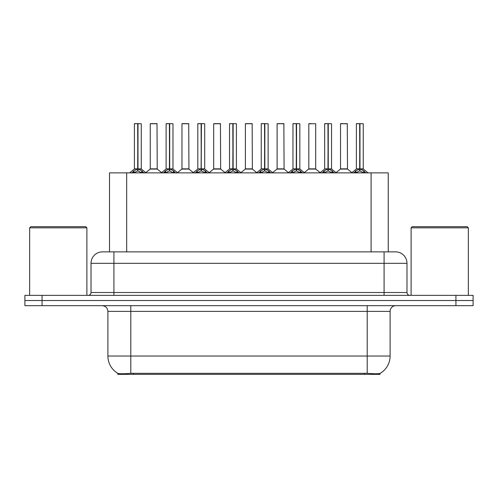 <?xml version="1.0" encoding="UTF-8"?>
<svg xmlns="http://www.w3.org/2000/svg" width="498" height="498" viewBox="0 0 498 498"><rect width="100%" height="100%" fill="white"/><g stroke="black" fill="none" stroke-linecap="round" stroke-linejoin="round"><path stroke-width="0.75" d="M106.472 251.864L109.51 251.864L109.51 172.868L388.259 172.868L388.259 251.864M379.968 373.425L379.968 374.359L117.802 374.359L117.802 373.326C119.283 373.898 123.616 373.898 130.793 373.326L367.207 373.326C374.372 373.898 378.704 373.898 380.198 373.326A20.032 20.032 0 0 0 390.102 356.039L390.102 311.393A5.727 5.727 0 0 1 395.823 305.666M117.802 373.326A20.032 20.032 0 0 1 107.898 356.039L107.898 311.393C107.562 307.92 105.651 306.009 102.177 305.666M42.075 295.364L473.1 295.364L473.1 300.518L24.9 300.518L24.9 305.666L42.075 305.666L42.075 300.518L24.9 300.518L24.9 295.364L42.075 295.364L42.075 300.518L473.1 300.518L473.1 305.666L42.075 305.666M102.638 251.864L395.537 251.864A11.448 11.448 0 0 1 406.984 263.311L406.984 292.507C407.159 294.243 408.111 295.196 409.848 295.364M102.464 251.864A11.448 11.448 0 0 0 91.016 263.311L91.016 292.507A2.864 2.864 0 0 1 88.152 295.364M131.852 173.005L133.937 170.802L137.685 168.909L137.685 170.907L137.89 123.641L141.27 123.753L141.27 168.859L137.99 168.909L141.737 170.802L143.822 173.005M134.404 123.753L137.691 123.641L134.404 123.753L134.404 168.859L137.685 168.909M137.691 123.641L134.516 123.641M141.27 123.753L137.983 123.641M137.79 123.641L137.79 168.859L141.376 169.083L138.363 169.09M137.685 123.753L137.84 168.859M136.695 123.641L138.979 123.641M137.99 168.909L137.99 170.907L137.89 168.866M137.99 168.859L137.99 123.753M141.737 170.802L141.737 172.868L137.99 170.907M137.685 170.907L134.491 172.489M154.561 168.859L150.153 169.083L157.231 169.083L157.013 123.641L150.259 123.753L150.259 168.859L157.125 168.859L153.546 168.859M153.645 123.641L150.371 123.641M163.568 173.005L165.647 170.802L169.401 168.909L169.401 170.907L169.6 123.641L172.987 123.753L172.987 168.859L169.7 168.909L173.447 170.802L175.533 173.005M166.114 123.753L169.407 123.641L166.114 123.753L166.114 168.859L169.401 168.909M169.407 123.641L166.226 123.641M172.987 123.753L169.694 123.641M169.501 123.641L169.501 168.859L173.086 169.083L170.073 169.09M169.401 123.753L169.55 168.859M168.405 123.641L170.696 123.641M169.7 168.909L169.7 170.907L169.6 168.866M169.7 168.859L169.7 123.753M173.447 170.802L173.447 172.868L169.7 170.907M169.401 170.907L166.201 172.489M195.278 173.005L197.357 170.802L201.111 168.909L201.111 170.907L201.31 123.641L204.697 123.753L204.697 168.859L201.41 168.909L205.164 170.802L207.243 173.005M197.824 123.753L201.117 123.641L197.824 123.753L197.824 168.859L201.111 168.909M201.117 123.641L197.943 123.641M204.697 123.753L201.404 123.641M201.211 123.641L201.211 168.859L201.41 123.753M201.111 123.753L201.26 168.859M200.115 123.641L202.406 123.641M201.41 168.909L201.41 170.907L201.31 168.866M205.164 170.802L205.164 172.868L201.41 170.907M201.111 170.907L197.911 172.489M226.988 173.005L229.074 170.802L232.821 168.909L232.821 170.907L233.02 123.641L236.407 123.753L236.407 168.859L233.12 168.909L236.874 170.802L238.953 173.005M229.541 123.753L232.827 123.641L229.541 123.753L229.541 168.859L232.821 168.909M232.827 123.641L229.653 123.641M236.407 123.753L233.12 123.641M232.921 123.641L232.921 168.859L236.513 169.083L233.5 169.09M232.821 123.753L232.971 168.859M231.825 123.641L234.116 123.641M233.12 168.909L233.12 170.907L233.02 168.866M233.12 168.859L233.12 123.753M236.874 170.802L236.874 172.868L233.12 170.907M232.821 170.907L229.622 172.489M258.699 173.005L260.784 170.802L264.531 168.909L264.531 170.907L264.737 123.641L268.117 123.753L268.117 168.859L264.836 168.909L268.584 170.802L270.669 173.005M261.251 123.753L264.538 123.641L261.251 123.753L261.251 168.859L264.531 168.909M264.538 123.641L261.363 123.641M268.117 123.753L264.83 123.641M264.637 123.641L264.637 168.859L268.223 169.083L265.21 169.09M264.531 123.753L264.687 168.859M263.542 123.641L265.826 123.641M264.836 168.909L264.836 170.907L264.737 168.866M264.836 168.859L264.836 123.753M268.584 170.802L268.584 172.868L264.836 170.907M264.531 170.907L261.338 172.489M186.271 168.859L181.863 169.083L188.941 169.083L188.723 123.641L181.969 123.753L181.969 168.859L188.842 168.859L185.256 168.859M185.356 123.641L182.087 123.641M217.981 168.859L213.58 169.083L220.658 169.083L220.433 123.641L213.679 123.753L213.679 168.859L220.552 168.859L216.966 168.859M217.066 123.641L213.798 123.641M249.697 168.859L245.29 169.083L252.368 169.083L252.15 123.641L245.396 123.753L245.396 168.859L252.262 168.859L248.676 168.859M247.687 123.641L245.508 123.641M29.65 227.823L30.795 226.677L85.749 226.677L86.895 227.823L29.65 227.823L29.65 295.364M86.895 227.823L86.895 295.364M411.105 227.823L412.251 226.677L467.205 226.677L468.35 227.823L411.105 227.823L411.105 295.364M468.35 227.823L468.35 295.364M290.415 173.005L292.494 170.802L296.248 168.909L296.248 170.907L296.447 123.641L299.833 123.753L299.833 168.859L296.547 168.909L300.294 170.802L302.379 173.005M292.961 123.753L296.254 123.641L292.961 123.753L292.961 168.859L296.248 168.909M296.254 123.641L293.073 123.641M299.833 123.753L296.54 123.641M296.347 123.641L296.347 168.859L299.933 169.083L296.92 169.09M296.248 123.753L296.397 168.859M295.252 123.641L297.543 123.641M296.547 168.909L296.547 170.907L296.447 168.866M296.547 168.859L296.547 123.753M300.294 170.802L300.294 172.868L296.547 170.907M296.248 170.907L293.048 172.489M322.125 173.005L324.204 170.802L327.958 168.909L327.958 170.907L328.157 123.641L331.544 123.753L331.544 168.859L328.257 168.909L332.01 170.802L334.09 173.005M324.671 123.753L327.964 123.641L324.671 123.753L324.671 168.859L327.958 168.909M327.964 123.641L324.789 123.641M331.544 123.753L328.25 123.641M328.058 123.641L328.058 168.859L331.649 169.083L328.636 169.09M327.958 123.753L328.107 168.859M326.962 123.641L329.253 123.641M328.257 168.909L328.257 170.907L328.157 168.866M328.257 168.859L328.257 123.753M332.01 170.802L332.01 172.868L328.257 170.907M327.958 170.907L324.758 172.489M353.835 173.005L355.921 170.802L359.668 168.909L359.668 170.907L359.867 123.641L363.254 123.753L363.254 168.859L359.967 168.909L363.721 170.802L365.8 173.005M356.387 123.753L359.674 123.641L356.387 123.753L356.387 168.859L359.668 168.909M359.674 123.641L356.5 123.641M363.254 123.753L359.967 123.641M359.768 123.641L359.768 168.859L363.359 169.083L360.347 169.09M359.668 123.753L359.817 168.859M358.672 123.641L360.963 123.641M359.967 168.909L359.967 170.907L359.867 168.866M359.967 168.859L359.967 123.753M363.721 170.802L363.721 172.868L359.967 170.907M359.668 170.907L356.475 172.489M281.407 168.859L277 169.083L284.078 169.083L283.86 123.641L277.106 123.753L277.106 168.859L283.972 168.859L280.393 168.859M279.397 123.641L277.218 123.641M315.688 123.753L308.816 123.753L308.816 168.859L315.688 168.859L315.688 123.753L308.816 123.753M311.107 123.641L308.934 123.641M313.118 168.859L312.103 168.859M312.402 168.859L308.816 168.859L304.322 172.644M344.828 168.859L340.427 169.083L347.504 169.083L347.287 123.641L340.526 123.753L340.526 168.859L347.399 168.859L343.813 168.859M342.817 123.641L340.644 123.641M364.511 374.359L364.511 373.226M133.259 374.359L133.259 373.226M126.685 251.864L126.685 172.868M371.085 251.864L371.085 172.868M367.207 305.666L367.207 311.393L107.898 311.393M390.102 311.393L367.207 311.393L367.207 356.039L390.102 356.039M367.207 373.326L367.207 356.039L130.793 356.039L130.793 373.326M107.898 356.039L130.793 356.039L130.793 305.666M455.925 305.666L455.925 295.364M406.984 263.311L91.016 263.311M113.911 295.364L113.911 251.864M91.016 292.507L406.984 292.507M384.089 251.864L384.089 295.364M137.311 169.09L134.404 168.859L137.685 168.866M133.333 171.324L133.333 172.868M133.937 170.802L133.937 172.868M142.341 171.324L142.341 172.868M157.125 123.753L150.259 123.753M169.021 169.09L166.114 168.859L169.401 168.866M165.043 171.324L165.043 172.868M165.647 170.802L165.647 172.868M174.051 171.324L174.051 172.868M200.731 169.09L197.831 168.859L201.111 168.866M201.41 168.866L204.69 168.859L201.79 169.09M196.76 171.324L196.76 172.868M197.357 170.802L197.357 172.868M205.761 171.324L205.761 172.868M232.448 169.09L229.541 168.859L232.821 168.866M228.47 171.324L228.47 172.868M229.074 170.802L229.074 172.868M237.478 171.324L237.478 172.868M264.158 169.09L261.251 168.859L264.531 168.866M260.18 171.324L260.18 172.868M260.784 170.802L260.784 172.868M269.188 171.324L269.188 172.868M188.842 123.753L181.969 123.753M220.552 123.753L213.679 123.753M252.262 123.753L245.396 123.753M295.868 169.09L292.961 168.859L296.248 168.866M291.89 171.324L291.89 172.868M292.494 170.802L292.494 172.868M300.898 171.324L300.898 172.868M327.578 169.09L324.677 168.859L327.958 168.866M323.607 171.324L323.607 172.868M324.204 170.802L324.204 172.868M332.608 171.324L332.608 172.868M359.295 169.09L356.387 168.859L359.668 168.866M355.317 171.324L355.317 172.868M355.921 170.802L355.921 172.868M364.324 171.324L364.324 172.868M283.972 123.753L277.106 123.753M312.252 168.859L315.788 169.083L308.71 169.083M347.399 123.753L340.526 123.753M134.298 169.083L129.629 172.868M141.376 169.083L146.045 172.868M150.153 169.083L145.765 172.644M157.231 169.083L161.62 172.644M166.008 169.083L161.34 172.868M173.086 169.083L177.755 172.868M197.725 169.083L193.056 172.868M204.803 169.083L209.465 172.868M229.435 169.083L224.766 172.868M236.513 169.083L241.181 172.868M261.145 169.083L256.476 172.868M268.223 169.083L272.892 172.868M181.863 169.083L177.475 172.644M188.941 169.083L193.33 172.644M213.58 169.083L209.191 172.644M220.658 169.083L225.046 172.644M245.29 169.083L240.901 172.644M252.368 169.083L256.756 172.644M292.855 169.083L288.186 172.868M299.933 169.083L304.602 172.868M324.572 169.083L319.903 172.868M331.649 169.083L336.312 172.868M356.282 169.083L351.613 172.868M363.359 169.083L368.028 172.868M277 169.083L272.611 172.644M284.078 169.083L288.466 172.644M315.788 169.083L320.177 172.644M340.427 169.083L336.038 172.644M347.504 169.083L351.893 172.644"/></g></svg>
